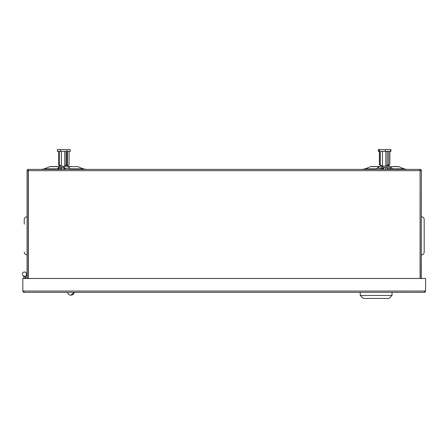 <?xml version="1.0" encoding="UTF-8"?>
<svg xmlns="http://www.w3.org/2000/svg" width="448" height="448" viewBox="0 0 448 448"><rect width="100%" height="100%" fill="white"/><g stroke="black" fill="none" stroke-linecap="round" stroke-linejoin="round"><path stroke-width="0.67" d="M424.329 292.331A1.271 1.271 0 0 0 425.6 291.06L424.329 291.06L424.329 292.331L24.097 292.331L24.097 291.06L22.826 291.06A1.271 1.271 0 0 0 24.097 292.331M23.957 278.482A4.833 4.833 0 0 0 22.876 275.436A2.122 2.122 0 0 1 23.554 272.216A2.122 2.122 0 0 1 26.566 273.549A2.122 2.122 0 0 1 24.64 276.22A5.964 5.964 0 0 1 25.082 278.482M22.876 275.436A2.122 2.122 0 0 1 23.554 272.216A2.122 2.122 0 0 1 26.566 273.549A2.122 2.122 0 0 1 24.522 276.22A2.122 2.122 0 0 0 24.64 276.22A2.122 2.122 0 0 1 24.522 276.22A2.122 2.122 0 0 0 26.533 273.437A2.122 2.122 0 0 0 22.4 274.103A2.122 2.122 0 0 0 24.522 276.22M425.6 291.06L425.6 278.482L22.826 278.482L22.826 291.06M393.708 292.331L392.034 292.348M394.716 292.348L397.163 292.331M402.091 292.348L397.163 292.348M360.237 292.348L340.799 292.331M409.231 292.331L411.471 292.331M409.231 292.348L407.193 292.331M407.193 292.348L405.154 292.331M405.154 292.348L402.92 292.331M128.111 292.331L64.518 292.331M392.386 166.555L398.048 166.555A1.837 1.837 0 0 1 398.731 166.684A1.837 1.837 0 0 0 398.048 166.555L392.386 166.555M379.467 166.555L371.185 166.555L379.467 166.555M68.432 166.684L77.924 166.684A1.837 1.837 0 0 0 77.241 166.555A1.837 1.837 0 0 1 77.924 166.684L83.345 168.857L86.072 169.383M379.282 166.684L370.502 166.684A1.837 1.837 0 0 1 371.185 166.555M389.95 166.684L398.731 166.684L404.152 168.857L406.885 169.383M370.502 166.684L365.081 168.857L376.981 168.857M59.181 166.684L49.694 166.684A1.837 1.837 0 0 1 50.378 166.555L59.293 166.555M49.694 166.684L44.274 168.857L57.764 168.857M27.065 278.342A23.531 23.531 0 0 0 26.6 273.683A2.122 2.122 0 0 0 24.522 271.981M28.196 278.482L28.196 170.654L27.065 170.654A1.271 1.271 0 0 1 28.336 169.383L420.09 169.383A1.271 1.271 0 0 1 421.361 170.654L421.361 278.482M27.065 278.482L27.065 170.654M420.09 170.509L420.23 278.482M25.934 278.342A22.4 22.4 0 0 0 25.788 275.8A22.4 22.4 0 0 1 25.934 278.342L25.934 278.482M420.09 278.482L420.09 169.383M28.336 169.383L28.336 278.482M420.23 170.654L421.361 170.654M68.32 166.555L71.579 166.555M50.378 166.555L56.034 166.555M392.034 295.445L389.066 298.413L363.205 298.413L360.237 295.445L392.034 295.445L392.034 292.331M424.189 224.146L424.189 219.554A2.828 2.828 0 0 0 421.361 216.726A2.828 2.828 0 0 1 424.189 219.554L424.189 224.146L424.189 219.554A2.828 2.828 0 0 0 421.361 216.726A2.828 2.828 0 0 1 424.189 219.554L424.189 252.056A2.828 2.828 0 0 1 421.361 254.884A2.828 2.828 0 0 0 424.189 252.056L424.189 247.464L424.189 252.056A2.828 2.828 0 0 1 421.361 254.884A2.828 2.828 0 0 0 424.189 252.056L424.189 247.464M74.262 292.348L70.874 295.159A3.45 3.45 0 0 0 74.262 292.348L73.808 293.518L74.262 292.348A3.45 3.45 0 0 1 73.242 294.218L72.912 294.493L73.242 294.218A3.45 3.45 0 0 0 73.808 293.518A3.45 3.45 0 0 1 73.242 294.218A3.45 3.45 0 0 0 73.808 293.518M24.237 224.146L24.237 219.554C24.405 217.834 25.346 216.894 27.065 216.726C25.346 216.894 24.405 217.834 24.237 219.554M72.122 294.924L70.874 295.159L72.122 294.924A3.45 3.45 0 0 0 72.912 294.493A3.45 3.45 0 0 1 72.122 294.924A3.45 3.45 0 0 0 72.912 294.493A3.45 3.45 0 0 1 72.122 294.924M383.113 166.264L389.368 166.264L392 168.168A0.65 0.515 -90 0 1 391.742 169.383A0.65 0.515 -90 0 1 391.238 168.89L389.368 167.535L383.113 167.535L381.237 168.89A0.65 0.515 -90 0 1 380.234 168.896A0.65 0.515 -90 0 1 380.481 168.168L383.113 166.264L379.865 166.264L377.233 168.168A0.65 0.515 -90 0 0 377.49 169.383M380.307 164.662L380.307 151.357L390.555 151.357L390.555 149.587L379.484 149.587L379.484 164.427L382.458 166.219L385.857 166.219L387.218 164.931L388.679 164.931L387.324 166.219L388.007 166.219L388.007 165.57M379.484 164.427L381.226 166.006M379.484 149.587L378.319 149.587L378.319 151.357L378.672 151.357L378.672 149.587M385.426 151.357L385.426 149.587M389.861 151.357L389.861 164.662L387.716 166.219M378.672 151.357L379.366 151.357L379.366 164.662M382.458 166.219L382.458 151.357M385.857 166.219L385.857 151.357M387.218 164.931L387.218 151.357M388.679 151.357L388.679 164.931M388.494 169.383A0.65 0.515 -90 0 1 387.99 168.89L387.145 168.274M383.113 167.535L383.678 167.535A8.708 6.933 -90 0 1 383.09 168.823A2.951 2.352 90 0 0 382.844 169.383M383.214 169.383A2.458 1.96 -90 0 1 383.426 168.963A4.368 3.478 -90 0 0 384.02 167.535L385.504 167.535L385.504 169.383M382.088 168.274A8.708 6.933 -90 0 1 381.808 168.823A2.951 2.352 90 0 0 381.567 169.383M387.666 169.383A2.951 2.352 90 0 0 387.425 168.823A8.708 6.933 -90 0 1 386.966 167.877M386.966 168.756A4.368 3.478 90 0 0 387.089 168.963A2.458 1.96 -90 0 1 387.302 169.383M386.966 167.535L386.966 169.383M391.238 168.89L387.99 168.89M69.541 169.383A0.65 0.319 -90 0 0 69.849 168.896A0.65 0.319 -90 0 0 69.698 168.168L68.074 166.264L59.539 166.264L57.915 168.168A0.65 0.319 -90 0 0 57.758 168.728A0.65 0.319 -90 0 0 58.078 169.383A0.65 0.319 -90 0 0 58.386 168.89L59.539 167.535L61.023 167.535L61.023 169.383M67.116 166.264L66.108 166.219L67.43 164.662L67.43 151.357L69.059 151.357L69.059 164.931L67.105 166.219M67.43 164.662L66.074 164.662L64.753 166.219L61.415 166.219L59.461 164.931L58.554 164.931L60.418 166.152M60.53 149.587L57.361 149.587L57.361 151.357L60.53 151.357L60.53 149.587L66.976 149.587L66.976 164.427M67.43 151.357L70.252 151.357L70.252 149.587L66.976 149.587M60.53 151.357L66.074 151.357L66.074 164.662M64.753 151.357L64.753 166.219M61.415 151.357L61.415 166.219M58.554 164.931L58.554 151.357M59.461 151.357L59.461 164.931M61.925 169.383L61.925 167.535L63.398 167.535L59.539 167.535M63.398 167.535L64.551 168.89A0.65 0.319 -90 0 0 64.859 169.383A0.65 0.319 -90 0 0 65.167 168.896A0.65 0.319 -90 0 0 65.022 168.168L63.398 166.264M64.058 168.314A8.708 4.273 -90 0 0 64.221 168.823A2.951 1.45 90 0 1 64.372 169.383M64.142 169.383A2.458 1.21 -90 0 0 64.014 168.963A4.368 2.145 90 0 1 63.711 167.905M61.023 168.89L58.386 168.89M390.555 151.357L390.914 151.357L390.914 149.587L390.555 149.587M69.059 151.357L70.084 151.357M59.539 166.264L58.817 166.555M68.796 166.555L68.074 166.264M424.329 291.06L24.097 291.06M381.287 168.857L381.791 168.857M28.336 170.654L420.09 170.654M69.854 168.857L83.345 168.857M387.442 168.857L387.946 168.857M392.252 168.857L404.152 168.857M383.09 168.823L381.808 168.823M380.481 168.168L377.233 168.168M69.698 168.168L65.022 168.168M365.081 168.857L362.348 169.383M44.274 168.857L41.541 169.383M360.237 295.445L360.237 292.331M67.486 292.348A3.45 3.45 0 0 0 70.874 295.159M27.065 254.884C25.346 254.716 24.405 253.775 24.237 252.056C24.405 253.775 25.346 254.716 27.065 254.884M67.2 166.219L67.2 164.937"/></g></svg>
